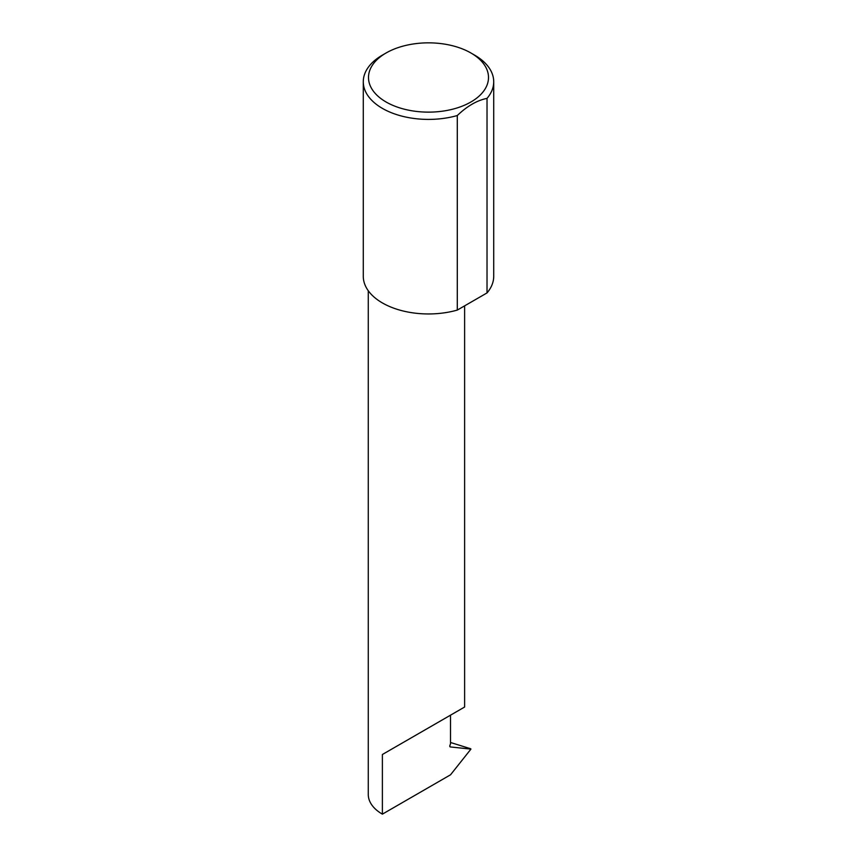 <?xml version="1.0" encoding="UTF-8"?>
<svg xmlns="http://www.w3.org/2000/svg" width="857" height="857" viewBox="0 0 857 857"><rect width="100%" height="100%" fill="white"/><g stroke="black" fill="none" stroke-linecap="round" stroke-linejoin="round"><path stroke-width="1.29" d="M368.274 290.748L368.274 794.482A48.174 27.81 180 0 0 382.383 814.15L450.546 774.792L470.932 749.104L450.343 746.94L449.721 746.083L450.514 743.715L450.514 715.177L464.623 707.025L464.623 305.853M450.514 715.177C461.848 708.632 475.26 700.887 450.514 715.167L382.383 754.503L450.514 715.177M386.068 101.983A60.001 34.644 0 0 0 470.932 101.983A60.001 34.644 0 0 0 470.932 52.995L474.617 55.127A65.218 37.654 180 0 1 493.718 81.747A65.218 37.654 180 0 1 487.022 98.384C477.07 100.365 467.172 106.086 457.295 115.534A65.218 37.654 180 0 1 382.383 108.378A65.218 37.654 180 0 1 363.282 81.747A65.218 37.654 180 0 1 382.383 55.127L386.068 52.995A60.001 34.644 0 0 0 386.068 101.983M457.295 115.534L457.295 310.084A65.218 37.654 180 0 1 382.383 302.928A65.218 37.654 180 0 1 363.282 276.297L363.282 81.747M450.514 742.494L470.75 748.782M470.932 749.104L469.625 748.365M487.022 98.384L487.022 292.923A65.218 37.654 180 0 0 493.718 276.297L493.718 81.747M457.295 310.084L487.022 292.923M474.617 55.127L470.932 52.995A60.001 34.644 0 0 0 386.068 52.995M382.383 814.15L382.383 754.503M450.021 746.822L449.721 746.083"/></g></svg>
